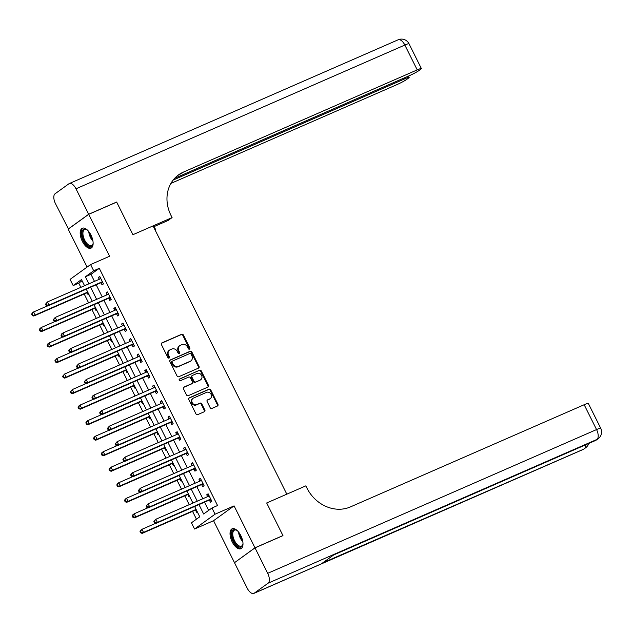 <?xml version="1.0" encoding="UTF-8"?>
<svg xmlns="http://www.w3.org/2000/svg" width="633" height="633" viewBox="0 0 633 633"><rect width="100%" height="100%" fill="white"/><g stroke="black" fill="none" stroke-linecap="round" stroke-linejoin="round"><path stroke-width="0.95" d="M189.481 349.147A0.957 0.831 54.2 0 0 189.829 347.96L183.372 335.007A1.369 1.195 54.2 0 0 181.663 334.264L161.898 342.904A1.369 1.195 54.2 0 0 161.407 344.605L167.872 357.558A0.957 0.831 54.2 0 0 169.407 356.885L168.568 355.208A4.376 3.814 54.2 0 1 169.517 350.128A4.376 3.814 54.2 0 1 170.135 349.772L171.788 349.052A4.376 3.814 54.2 0 1 177.24 351.418L178.079 353.095A0.957 0.831 54.2 0 0 179.614 352.423L178.783 350.745A4.376 3.814 54.2 0 1 179.732 345.665A4.376 3.814 54.2 0 1 180.35 345.309L181.995 344.589A4.376 3.814 54.2 0 1 187.455 346.955L188.294 348.633A0.957 0.831 54.2 0 0 189.481 349.147M189.291 349.202A0.957 0.831 54.2 0 0 189.275 348.364L182.818 335.411A1.369 1.195 54.2 0 0 181.109 334.667L161.47 343.252M168.869 358.128A0.957 0.831 54.2 0 0 168.853 357.289L168.014 355.611L168.568 355.208M179.084 353.665A0.957 0.831 54.2 0 0 179.06 352.826L178.229 351.149L178.783 350.745M240.841 535.629A10.872 5.246 -113.6 0 0 232.161 528.792A10.872 5.246 -113.6 0 0 232.184 541.88A10.872 5.246 -113.6 0 0 240.864 548.716A10.872 5.246 -113.6 0 0 240.841 535.629M90.978 235.065A10.872 5.246 -113.6 0 0 82.306 228.236A10.872 5.246 -113.6 0 0 82.33 241.315A10.872 5.246 -113.6 0 0 91.01 248.152A10.872 5.246 -113.6 0 0 90.978 235.065M210.18 407.699A1.369 1.195 54.2 0 0 211.889 408.435L217.436 406.014A1.369 1.195 54.2 0 0 217.926 404.313L210.749 389.928A1.369 1.195 54.2 0 0 209.048 389.184L189.283 397.825A1.369 1.195 54.2 0 0 188.792 399.526L195.961 413.911A1.369 1.195 54.2 0 0 197.67 414.647L204.372 411.719A1.369 1.195 54.2 0 0 204.855 410.026L201.792 403.87A1.369 1.195 54.2 0 0 200.083 403.126L196.76 404.582A3.656 3.189 54.2 0 1 192.361 402.904A3.656 3.189 54.2 0 1 192.994 398.355A3.656 3.189 54.2 0 1 193.508 398.054L206.524 392.373A3.656 3.189 54.2 0 1 210.916 394.05A3.656 3.189 54.2 0 1 210.291 398.6A3.656 3.189 54.2 0 1 209.768 398.893L207.6 399.842A1.369 1.195 54.2 0 0 207.118 401.536L210.18 407.699M174.684 178.277L408.934 75.881A8.364 0.76 153.5 0 0 418.975 70.54L420.613 69.361A8.364 0.76 153.5 0 0 421.38 68.562A8.364 0.76 153.5 0 0 417.226 69.891L404.843 45.054L75.984 188.8L88.683 214.263L116.646 202.038L132.93 234.701L116.678 202.101L88.707 214.326L109.612 256.238L90.59 264.554L93.692 270.766L99.286 268.321L217.554 505.538L211.968 507.983L215.062 514.194L194.545 529.022L191.443 522.811L199.767 516.797L194.632 506.503M255.004 547.861L234.487 562.69L247.186 588.144A8.364 4.035 -113.6 0 0 253.857 593.406A8.364 4.035 -113.6 0 0 254.229 593.192L268.091 583.183A8.364 4.035 -113.6 0 0 267.704 573.324L255.004 547.861L282.967 535.637L266.683 502.974L282.943 535.573L254.972 547.798L234.075 505.886L215.062 514.194M267.704 573.324L596.555 429.57L584.172 404.732L350.397 506.922A34.839 30.352 54.2 0 1 306.95 488.098L305.834 485.859L266.683 502.974L286.82 494.175L153.067 225.902L132.93 234.701L172.081 217.586L170.965 215.355A34.839 30.352 -125.8 0 1 178.522 174.89A34.839 30.352 -125.8 0 1 183.451 172.081L417.226 69.891M198.533 368.097A1.369 1.195 54.2 0 0 199.023 366.396L191.846 352.011A1.369 1.195 54.2 0 0 190.145 351.275L170.38 359.916A1.369 1.195 54.2 0 0 169.889 361.609L177.058 375.994A1.369 1.195 54.2 0 0 178.767 376.738L198.533 368.097M201.302 370.97L208.471 385.355A1.369 1.195 54.2 0 1 207.98 387.056L188.223 395.696A1.369 1.195 54.2 0 1 186.513 394.952L183.443 388.797A1.369 1.195 54.2 0 1 183.934 387.095L191.949 383.598A1.369 1.195 54.2 0 0 192.44 381.897L190.406 377.814A1.369 1.195 54.2 0 0 188.697 377.07L180.35 380.718A0.957 0.831 54.2 0 1 179.503 379.017L199.593 370.234A1.369 1.195 54.2 0 1 201.302 370.97L200.748 371.373L207.917 385.758L208.471 385.355M234.756 562.492L254.972 547.798M88.707 214.326L68.19 229.146L87.101 267.079M99.286 268.321L90.962 274.326L94.483 281.376M96.192 284.81L102.222 296.909M103.931 300.335L109.96 312.433M111.669 315.859L117.698 327.957M119.415 331.383L125.445 343.482M127.154 346.908L133.183 359.006M134.892 362.432L140.922 374.53M142.631 377.956L148.668 390.055M150.377 393.481L156.406 405.579M158.115 409.013L164.145 421.103M165.854 424.537L171.883 436.628M173.592 440.062L179.63 452.152M181.339 455.586L187.368 467.676M189.077 471.11L195.106 483.208M196.816 486.635L202.845 498.733M204.554 502.159L208.653 510.38M101.066 282.864L102.071 284.882L103.464 283.885L99.745 276.431L98.36 277.436L99.278 279.28M108.805 298.388L109.818 300.414L111.202 299.409L107.483 291.955L106.099 292.96L107.024 294.804M116.551 313.913L117.556 315.938L118.941 314.933L115.23 307.48L113.837 308.485L114.763 310.328M124.29 329.437L125.294 331.463L126.679 330.458L122.968 323.004L121.583 324.009L122.501 325.86M132.028 344.961L133.033 346.987L134.425 345.982L130.707 338.528L129.322 339.533L130.24 341.385M139.766 360.494L140.779 362.511L142.164 361.506L138.445 354.053L137.06 355.058L137.986 356.909M147.513 376.018L148.518 378.036L149.902 377.031L146.191 369.585L144.799 370.582L145.725 372.433M155.251 391.542L156.256 393.56L157.641 392.555L153.93 385.109L152.545 386.106L153.463 387.958M162.99 407.066L163.994 409.084L165.387 408.087L161.668 400.634L160.284 401.631L161.201 403.482M170.728 422.591L171.741 424.608L173.126 423.612L169.407 416.158L168.022 417.155L168.948 419.006M178.474 438.115L179.479 440.133L180.864 439.136L177.153 431.682L175.76 432.679L176.686 434.531M186.213 453.639L187.218 455.657L188.602 454.66L184.891 447.207L183.507 448.211L184.425 450.055M193.951 469.164L194.956 471.181L196.349 470.184L192.63 462.731L191.245 463.736L192.163 465.579M201.69 484.688L202.702 486.714L204.087 485.709L200.368 478.255L198.984 479.26L199.909 481.104M209.436 500.212L210.441 502.238L211.826 501.233L208.115 493.78L206.722 494.784L207.648 496.628M82.076 280.751L78.769 283.141L80.858 287.335M84.189 294.013L88.596 302.859M91.927 309.537L96.335 318.383M99.666 325.061L104.081 333.908M107.404 340.586L111.819 349.432M115.151 356.11L119.558 364.964M122.889 371.642L127.296 380.488M130.627 387.167L135.043 396.013M138.366 402.691L142.781 411.537M146.112 418.215L150.519 427.061M153.851 433.74L158.258 442.586M161.589 449.264L166.004 458.11M169.328 464.788L173.743 473.634M177.074 480.312L181.481 489.159M184.812 495.837L189.22 504.683M192.551 511.361L196.452 519.195M87.204 292.881L88.209 294.899L88.889 294.416M94.942 308.406L95.955 310.423L96.627 309.941M102.688 323.93L103.693 325.955L104.366 325.465M110.427 339.454L111.432 341.48L112.112 340.989M118.165 354.978L119.17 357.004L119.851 356.514M125.904 370.503L126.916 372.528L127.589 372.038M133.65 386.027L134.655 388.053L135.327 387.562M141.388 401.559L142.393 403.577L143.074 403.086M149.127 417.084L150.132 419.101L150.812 418.611M156.865 432.608L157.878 434.626L158.551 434.135M164.612 448.132L165.617 450.15L166.289 449.659M172.35 463.657L173.355 465.674L174.035 465.184M180.089 479.181L181.093 481.199L181.774 480.716M187.827 494.705L188.84 496.723L189.512 496.24M195.573 510.23L196.578 512.247L197.251 511.765M234.075 505.886L213.558 520.706L234.455 562.626M213.558 520.706L194.545 529.022M78.769 283.141L73.175 285.586L70.073 279.375L90.59 264.554M198.968 504.604L203.644 513.996L211.968 507.983M93.692 270.766L85.376 276.771L88.889 283.821M90.598 287.255L96.627 299.354M98.337 302.78L104.366 314.878M106.083 318.304L112.112 330.402M113.821 333.828L119.851 345.927M121.56 349.353L127.589 361.451M129.298 364.877L135.327 376.975M137.044 380.401L143.074 392.5M144.783 395.926L150.812 408.024M152.521 411.458L158.551 423.548M160.26 426.982L166.289 439.073M168.006 442.507L174.035 454.597M175.745 458.031L181.774 470.121M183.483 473.555L189.512 485.646M191.221 489.08L197.251 501.178M84.553 285.72L81.491 279.58L73.175 285.586M192.923 503.069L186.885 490.971M185.176 487.545L179.147 475.446M177.438 472.02L171.408 459.922M169.699 456.496L163.67 444.398M161.961 440.972L155.924 428.873M154.215 425.447L148.185 413.349M146.476 409.923L140.447 397.825M138.738 394.391L132.708 382.3M130.999 378.866L124.962 366.776M123.253 363.342L117.224 351.252M115.515 347.818L109.485 335.727M107.776 332.293L101.747 320.203M100.03 316.769L94.001 304.671M92.291 301.245L86.262 289.146M90.962 274.326L85.376 276.771M98.36 277.436L99.911 276.756M106.099 292.96L107.65 292.28M113.837 308.485L115.388 307.804M121.583 324.009L123.126 323.328M129.322 339.533L130.873 338.853M137.06 355.058L138.611 354.385M144.799 370.582L146.35 369.909M152.545 386.106L154.088 385.434M160.284 401.631L161.834 400.958M168.022 417.155L169.573 416.482M175.76 432.679L177.311 432.007M183.507 448.211L185.05 447.531M191.245 463.736L192.796 463.055M198.984 479.26L200.534 478.58M206.722 494.784L208.273 494.104M179.732 345.665L179.179 346.061A4.376 3.814 54.2 0 0 178.229 351.149M169.517 350.128L168.964 350.524A4.376 3.814 54.2 0 0 168.014 355.611M198.406 368.153A1.369 1.195 54.2 0 0 198.469 366.8L191.293 352.415A1.369 1.195 54.2 0 0 189.591 351.671L169.953 360.256M190.976 354.029A0.957 0.831 54.2 0 0 189.789 353.507L172.437 361.095A0.957 0.831 54.2 0 0 172.097 362.282L172.975 364.046A4.376 3.814 54.2 0 0 178.435 366.412L190.296 361.229A4.376 3.814 54.2 0 0 190.913 360.881A4.376 3.814 54.2 0 0 191.862 355.793L190.976 354.029M171.883 361.49A0.957 0.831 54.2 0 0 171.543 362.677L172.097 362.282M190.913 360.881L190.359 361.277A4.376 3.814 54.2 0 1 189.742 361.633L177.881 366.816A4.376 3.814 54.2 0 1 172.421 364.45L171.543 362.677M207.853 387.111A1.369 1.195 54.2 0 0 207.917 385.758M183.507 387.443L191.395 383.994A1.369 1.195 54.2 0 0 191.752 383.733M179.155 379.325L199.593 370.234M200.265 379.958A3.656 3.189 54.2 0 0 200.78 379.665A3.656 3.189 54.2 0 0 201.413 375.116A3.656 3.189 54.2 0 0 197.013 373.438L192.432 375.44A1.369 1.195 54.2 0 0 191.941 377.141L193.975 381.224A1.369 1.195 54.2 0 0 195.684 381.96L199.712 380.362A3.656 3.189 54.2 0 0 200.226 380.069L200.78 379.665M191.878 375.844A1.369 1.195 54.2 0 0 191.388 377.537L191.941 377.141M199.712 380.362L195.13 382.364A1.369 1.195 54.2 0 1 193.421 381.628L191.388 377.537M200.748 371.373A1.369 1.195 54.2 0 0 199.039 370.629M210.291 398.6L209.737 398.996A3.656 3.189 54.2 0 1 209.214 399.296L207.173 400.183M192.994 398.355L192.44 398.75A3.656 3.189 54.2 0 0 191.807 403.3A3.656 3.189 54.2 0 0 196.206 404.978L196.76 404.582M204.245 411.774A1.369 1.195 54.2 0 0 204.301 410.421L201.231 404.265A1.369 1.195 54.2 0 0 199.53 403.53L196.206 404.978M217.309 406.07A1.369 1.195 54.2 0 0 217.372 404.716L210.196 390.332A1.369 1.195 54.2 0 0 208.494 389.588L188.856 398.173M47.372 305.929L33.612 311.942L35.155 315.052L33.771 316.049L86.571 292.976A1.393 1.211 -125.8 0 1 87.03 292.881L88.129 292.889M32.821 315.052L32.204 313.81L31.65 314.213L32.267 315.456L35.155 315.052L87.718 292.074M31.65 314.213L32.228 312.947L33.612 311.942L32.204 313.81M33.771 316.049L32.267 315.456M45.513 304.196L46.13 305.438L46.684 305.035L46.067 303.793L45.513 304.196L47.475 301.925L100.267 278.852A1.393 1.211 54.2 0 0 100.639 278.575L100.75 278.449M46.067 303.793L47.475 301.925L49.018 305.035L47.633 306.032L100.433 282.959A1.393 1.211 54.2 0 1 100.892 282.864L102.957 282.88M102.451 281.867L102.277 281.859A1.393 1.211 54.2 0 0 101.818 281.954L49.018 305.035L46.684 305.035M99.666 279.113L100.568 278.085M46.13 305.438L47.633 306.032M55.111 321.453L41.351 327.467L42.902 330.576L41.509 331.573L94.309 308.5A1.393 1.211 -125.8 0 1 94.768 308.406L95.868 308.413M40.567 330.576L39.942 329.334L39.388 329.738L40.014 330.98L42.902 330.576L95.464 307.598M39.388 329.738L39.966 328.472L41.351 327.467L39.942 329.334M41.509 331.573L40.014 330.98M62.849 336.978L49.089 342.991L50.64 346.101L49.255 347.098L102.048 324.025A1.393 1.211 -125.8 0 1 102.514 323.93L103.606 323.938M48.306 346.101L47.689 344.858L47.135 345.262L47.752 346.504L50.64 346.101L103.203 323.123M47.135 345.262L47.704 343.996L49.089 342.991L47.689 344.858M49.255 347.098L47.752 346.504M70.595 352.502L56.828 358.515L58.378 361.625L56.994 362.622L109.786 339.549A1.393 1.211 -125.8 0 1 110.253 339.454L111.345 339.462M56.044 361.625L55.427 360.391L54.873 360.786L55.49 362.029L58.378 361.625L110.941 338.647M54.873 360.786L56.828 358.515L55.427 360.391M56.994 362.622L55.49 362.029M53.251 319.72L53.876 320.963L54.43 320.559L53.805 319.317L53.251 319.72L55.213 317.45L108.014 294.377A1.393 1.211 54.2 0 0 108.385 294.1L108.496 293.981M53.805 319.317L55.213 317.45L56.764 320.559L55.38 321.556L108.172 298.483A1.393 1.211 54.2 0 1 108.631 298.388L110.704 298.404M110.197 297.391L110.023 297.383A1.393 1.211 54.2 0 0 109.556 297.478L56.764 320.559L54.43 320.559M107.404 294.638L108.306 293.609M53.876 320.963L55.38 321.556M60.997 335.245L61.615 336.487L62.169 336.091L61.551 334.849L60.997 335.245L61.567 333.979L62.952 332.982L115.752 309.901A1.393 1.211 54.2 0 0 116.124 309.624L116.235 309.505M61.551 334.849L62.952 332.982L64.503 336.083L63.118 337.088L115.91 314.008A1.393 1.211 54.2 0 1 116.377 313.913L118.442 313.928M117.936 312.916L117.762 312.916A1.393 1.211 54.2 0 0 117.295 313.003L64.503 336.083L62.169 336.091M115.143 310.162L116.053 309.133M61.615 336.487L63.118 337.088M68.736 350.769L69.353 352.011L69.907 351.616L69.29 350.373L68.736 350.769L69.306 349.503L70.698 348.506L123.49 325.425A1.393 1.211 54.2 0 0 123.862 325.156L123.973 325.03M69.29 350.373L70.698 348.506L72.241 351.608L70.856 352.613L123.657 329.532A1.393 1.211 54.2 0 1 124.115 329.437L126.181 329.453M125.674 328.44L125.5 328.44A1.393 1.211 54.2 0 0 125.041 328.527L72.241 351.608L69.907 351.616M122.889 325.686L123.791 324.658M69.353 352.011L70.856 352.613M78.334 368.026L64.574 374.048L66.117 377.149L64.732 378.154L117.532 355.073A1.393 1.211 -125.8 0 1 117.991 354.978L119.091 354.986M63.783 377.157L63.165 375.915L62.612 376.311L63.229 377.553L66.117 377.149L118.68 354.171M62.612 376.311L64.574 374.048L63.165 375.915M64.732 378.154L63.229 377.553M76.474 366.293L77.091 367.536L77.645 367.14L77.028 365.898L76.474 366.293L78.437 364.03L131.229 340.95A1.393 1.211 54.2 0 0 131.601 340.681L131.711 340.554M77.028 365.898L78.437 364.03L79.98 367.132L78.595 368.137L131.395 345.056A1.393 1.211 54.2 0 1 131.854 344.961L133.919 344.977M133.413 343.964L133.239 343.964A1.393 1.211 54.2 0 0 132.78 344.051L79.98 367.132L77.645 367.14M130.627 341.211L131.529 340.182M77.091 367.536L78.595 368.137M93.138 242.969A9.408 4.534 66.4 0 1 92.988 243.998A9.408 4.534 66.4 0 1 87.734 245.549A9.408 4.534 66.4 0 1 82.219 235.951A9.408 4.534 66.4 0 1 86.697 229.605A9.408 4.534 66.4 0 1 87.552 230.19M87.014 229.803A8.712 4.202 -113.6 0 0 84.624 229.573A8.712 4.202 -113.6 0 0 83.176 235.848A8.712 4.202 -113.6 0 0 91.603 245.541A8.712 4.202 -113.6 0 0 93.059 243.626M82.947 228.046A10.801 5.206 -113.6 0 0 81.428 235.674A10.801 5.206 -113.6 0 0 91.587 247.804M242.993 543.533A9.408 4.534 66.4 0 1 242.843 544.562A9.408 4.534 66.4 0 1 236.251 544.902A9.408 4.534 66.4 0 1 231.797 533.722A9.408 4.534 66.4 0 1 236.552 530.169A9.408 4.534 66.4 0 1 237.407 530.755M236.869 530.367A8.712 4.202 -113.6 0 0 234.479 530.138A8.712 4.202 -113.6 0 0 232.952 535.993A8.712 4.202 -113.6 0 0 236.9 544.166A8.712 4.202 -113.6 0 0 241.458 546.097A8.712 4.202 -113.6 0 0 242.914 544.19M232.809 528.61A10.801 5.206 -113.6 0 0 231.243 536.016A10.801 5.206 -113.6 0 0 236.085 545.868A10.801 5.206 -113.6 0 0 241.442 548.368M154.99 229.771L155.583 229.51L154.128 226.582M155.583 229.51L155.053 229.89M172.081 217.586L168.061 220.498L153.534 226.843M173.141 180.073L405.001 78.729A8.364 0.76 153.5 0 1 409.155 77.4A8.364 0.76 153.5 0 1 408.38 78.199L406.75 79.378A8.364 0.76 153.5 0 1 396.709 84.719L170.894 183.42M75.984 188.8A8.364 4.035 -113.6 0 0 69.306 183.546A8.364 4.035 -113.6 0 0 68.942 183.752L55.079 193.769A8.364 4.035 -113.6 0 0 55.467 203.628L68.459 228.956M88.683 214.263L68.158 229.083M177.541 175.634A34.839 30.352 -125.8 0 1 181.449 173.521L183.451 172.081M584.172 404.732A8.364 0.76 -26.5 0 1 588.326 403.403L600.717 428.248A8.364 0.76 153.5 0 0 596.555 429.57A8.364 4.035 66.4 0 1 596.943 439.429L268.091 583.183M333.646 554.967L595.194 440.639A8.364 4.035 66.4 0 0 595.558 440.433A8.364 7.287 54.2 0 0 596.745 439.753L598.13 438.756A8.364 7.287 -125.8 0 1 596.943 439.429L333.813 554.84L322.727 562.856L583.08 449.446A8.364 4.035 66.4 0 1 582.716 449.652L253.857 593.406M86.072 383.551L72.312 389.572L73.863 392.674L72.471 393.679L125.271 370.598A1.393 1.211 -125.8 0 1 125.73 370.503L126.829 370.511M71.529 392.682L70.904 391.439L70.35 391.835L70.975 393.077L73.863 392.674L126.426 369.696M70.35 391.835L72.312 389.572L70.904 391.439M72.471 393.679L70.975 393.077M84.213 381.818L84.838 383.06L85.392 382.664L84.767 381.422L84.213 381.818L86.175 379.555L138.975 356.474A1.393 1.211 54.2 0 0 139.347 356.205L139.458 356.078M84.767 381.422L86.175 379.555L87.726 382.656L86.341 383.661L139.133 360.581A1.393 1.211 54.2 0 1 139.592 360.486L141.665 360.501M141.159 359.489L140.985 359.489A1.393 1.211 54.2 0 0 140.518 359.576L87.726 382.656L85.392 382.664M138.366 356.735L139.276 355.706M84.838 383.06L86.341 383.661M93.811 399.083L80.051 405.096L81.602 408.198L80.217 409.203L133.009 386.122A1.393 1.211 -125.8 0 1 133.476 386.027L134.568 386.035M79.267 408.206L78.65 406.964L78.096 407.359L78.714 408.601L81.602 408.198L134.164 385.22M78.096 407.359L78.666 406.093L80.051 405.096L78.65 406.964M80.217 409.203L78.714 408.601M91.959 397.35L92.576 398.584L93.13 398.189L92.513 396.946L91.959 397.35L92.529 396.076L93.913 395.079L146.714 371.998A1.393 1.211 54.2 0 0 147.085 371.729L147.196 371.603M92.513 396.946L93.913 395.079L95.464 398.181L94.08 399.186L146.872 376.105A1.393 1.211 54.2 0 1 147.339 376.01L149.404 376.034M148.897 375.013L148.723 375.013A1.393 1.211 54.2 0 0 148.257 375.108L95.464 398.181L93.13 398.189M146.104 372.267L147.014 371.239M92.576 398.584L94.08 399.186M101.557 414.607L87.797 420.621L89.34 423.722L87.955 424.727L140.748 401.646A1.393 1.211 -125.8 0 1 141.214 401.551L142.306 401.559M87.006 423.73L86.389 422.488L85.835 422.884L86.452 424.126L89.34 423.722L141.903 400.744M85.835 422.884L86.404 421.618L87.797 420.621L86.389 422.488M87.955 424.727L86.452 424.126M99.698 412.874L100.315 414.117L100.869 413.713L100.251 412.471L99.698 412.874L100.267 411.6L101.66 410.603L154.452 387.523A1.393 1.211 54.2 0 0 154.824 387.254L154.935 387.127M100.251 412.471L101.66 410.603L103.203 413.705L101.818 414.71L154.618 391.629A1.393 1.211 54.2 0 1 155.077 391.542L157.142 391.558M156.636 390.537L156.462 390.537A1.393 1.211 54.2 0 0 156.003 390.632L103.203 413.705L100.869 413.713M153.851 387.792L154.753 386.763M100.315 414.117L101.818 414.71M109.295 430.131L95.536 436.145L97.078 439.247L95.694 440.251L148.494 417.171A1.393 1.211 -125.8 0 1 148.953 417.076L150.053 417.092M94.744 439.255L94.127 438.012L93.573 438.416L94.19 439.658L97.078 439.247L149.641 416.277M93.573 438.416L94.151 437.142L95.536 436.145L94.127 438.012M95.694 440.251L94.19 439.658M107.436 428.399L108.053 429.641L108.607 429.237L107.99 427.995L107.436 428.399L109.398 426.128L162.19 403.047A1.393 1.211 54.2 0 0 162.562 402.778L162.673 402.651M107.99 427.995L109.398 426.128L110.949 429.229L109.556 430.234L162.357 407.154A1.393 1.211 54.2 0 1 162.816 407.066L164.881 407.082M164.374 406.062L164.2 406.062A1.393 1.211 54.2 0 0 163.741 406.157L110.949 429.229L108.607 429.237M161.589 403.316L162.491 402.287M108.053 429.641L109.556 430.234M117.034 445.656L103.274 451.669L104.825 454.771L103.432 455.776L156.232 432.695A1.393 1.211 -125.8 0 1 156.691 432.608L157.791 432.616M102.491 454.779L101.866 453.537L101.312 453.94L101.937 455.182L104.825 454.771L157.388 431.801M101.312 453.94L101.889 452.674L103.274 451.669L101.866 453.537M103.432 455.776L101.937 455.182M115.174 443.923L115.799 445.165L116.353 444.762L115.728 443.519L115.174 443.923L117.137 441.652L169.937 418.571A1.393 1.211 54.2 0 0 170.309 418.302L170.419 418.176M115.728 443.519L117.137 441.652L118.688 444.754L117.303 445.759L170.095 422.678A1.393 1.211 54.2 0 1 170.554 422.591L172.627 422.607M172.121 421.586L171.947 421.586A1.393 1.211 54.2 0 0 171.48 421.681L118.688 444.754L116.353 444.762M169.328 418.84L170.237 417.812M115.799 445.165L117.303 445.759M124.772 461.18L111.012 467.194L112.563 470.295L111.179 471.3L163.971 448.219A1.393 1.211 -125.8 0 1 164.438 448.132L165.529 448.14M110.229 470.303L109.612 469.061L109.058 469.464L109.675 470.707L112.563 470.295L165.126 447.325M109.058 469.464L109.628 468.198L111.012 467.194L109.612 469.061M111.179 471.3L109.675 470.707M122.921 459.447L123.538 460.689L124.092 460.286L123.475 459.044L122.921 459.447L124.875 457.176L177.675 434.096A1.393 1.211 54.2 0 0 178.047 433.827L178.158 433.7M123.475 459.044L124.875 457.176L126.426 460.286L125.041 461.283L177.833 438.202A1.393 1.211 54.2 0 1 178.3 438.115L180.365 438.131M179.859 437.11L179.685 437.11A1.393 1.211 54.2 0 0 179.226 437.205L126.426 460.286L124.092 460.286M177.066 434.365L177.976 433.336M123.538 460.689L125.041 461.283M132.519 476.704L118.759 482.718L120.302 485.827L118.917 486.824L171.709 463.744A1.393 1.211 -125.8 0 1 172.176 463.657L173.276 463.665M117.967 485.827L117.35 484.585L116.796 484.989L117.414 486.231L120.302 485.827L172.864 462.85M116.796 484.989L117.366 483.723L118.759 482.718L117.35 484.585M118.917 486.824L117.414 486.231M130.659 474.972L131.276 476.214L131.83 475.81L131.213 474.568L130.659 474.972L131.229 473.706L132.621 472.701L185.414 449.628A1.393 1.211 54.2 0 0 185.786 449.351L185.896 449.224M131.213 474.568L132.621 472.701L134.164 475.81L132.78 476.807L185.58 453.734A1.393 1.211 54.2 0 1 186.039 453.639L188.104 453.655M187.597 452.635L187.423 452.635A1.393 1.211 54.2 0 0 186.964 452.73L134.164 475.81L131.83 475.81M184.812 449.889L185.714 448.86M131.276 476.214L132.78 476.807M140.257 492.229L126.497 498.242L128.04 501.352L126.655 502.349L179.456 479.276A1.393 1.211 -125.8 0 1 179.914 479.181L181.014 479.189M125.706 501.352L125.089 500.11L124.535 500.513L125.152 501.755L128.04 501.352L180.603 478.374M124.535 500.513L125.112 499.247L126.497 498.242L125.089 500.11M126.655 502.349L125.152 501.755M138.398 490.496L139.015 491.738L139.577 491.335L138.951 490.092L138.398 490.496L140.36 488.225L193.152 465.152A1.393 1.211 54.2 0 0 193.532 464.875L193.635 464.749M138.951 490.092L140.36 488.225L141.911 491.335L140.518 492.332L193.318 469.259A1.393 1.211 54.2 0 1 193.777 469.164L195.842 469.18M195.336 468.167L195.162 468.159A1.393 1.211 54.2 0 0 194.703 468.254L141.911 491.335L139.577 491.335M192.551 465.413L193.453 464.385M139.015 491.738L140.518 492.332M147.995 507.753L134.236 513.767L135.786 516.876L134.402 517.873L187.194 494.8A1.393 1.211 -125.8 0 1 187.653 494.705L188.753 494.713M133.452 516.876L132.827 515.634L132.273 516.037L132.898 517.28L135.786 516.876L188.349 493.898M132.273 516.037L132.851 514.771L134.236 513.767L132.827 515.634M134.402 517.873L132.898 517.28M146.136 506.02L146.761 507.262L147.315 506.859L146.698 505.617L146.136 506.02L148.098 503.749L200.898 480.676A1.393 1.211 54.2 0 0 201.27 480.4L201.381 480.273M146.698 505.617L148.098 503.749L149.649 506.859L148.264 507.856L201.057 484.783A1.393 1.211 54.2 0 1 201.523 484.688L203.589 484.704M203.082 483.691L202.908 483.683A1.393 1.211 54.2 0 0 202.441 483.778L149.649 506.859L147.315 506.859M200.289 480.938L201.199 479.909M146.761 507.262L148.264 507.856M155.734 523.277L141.974 529.291L143.525 532.4L142.14 533.397L194.932 510.325A1.393 1.211 -125.8 0 1 195.399 510.23L196.491 510.238M141.191 532.4L140.573 531.158L140.02 531.562L140.637 532.804L143.525 532.4L196.088 509.423M140.02 531.562L140.589 530.296L141.974 529.291L140.573 531.158M142.14 533.397L140.637 532.804M153.882 521.545L154.499 522.787L155.053 522.383L154.436 521.149L153.882 521.545L155.837 519.274L208.637 496.201A1.393 1.211 54.2 0 0 209.009 495.924L209.119 495.805M154.436 521.149L155.837 519.274L157.388 522.383L156.003 523.38L208.795 500.307A1.393 1.211 54.2 0 1 209.262 500.212L211.327 500.228M210.821 499.215L210.647 499.208A1.393 1.211 54.2 0 0 210.188 499.302L157.388 522.383L155.053 522.383M208.028 496.462L208.937 495.433M154.499 522.787L156.003 523.38M189.275 348.364L189.829 347.96M168.853 357.289L169.407 356.885M179.06 352.826L179.614 352.423M181.109 334.667L181.663 334.264M182.818 335.411L183.372 335.007M189.591 351.671L190.145 351.275M191.293 352.415L191.846 352.011M198.469 366.8L199.023 366.396M172.421 364.45L172.975 364.046M177.881 366.816L178.435 366.412M189.742 361.633L190.296 361.229M191.395 383.994L191.949 383.598M193.421 381.628L193.975 381.224M195.13 382.364L195.684 381.96M209.214 399.296L209.768 398.893M199.53 403.53L200.083 403.126M201.231 404.265L201.792 403.87M204.301 410.421L204.855 410.026M208.494 389.588L209.048 389.184M210.196 390.332L210.749 389.928M217.372 404.716L217.926 404.313M86.571 292.976L87.742 292.122M87.03 292.881L87.837 292.304M102.277 281.859L100.892 282.864M101.818 281.954L100.433 282.959M94.309 308.5L95.488 307.646M94.768 308.406L95.575 307.828M102.048 324.025L103.226 323.17M102.514 323.93L103.314 323.352M109.786 339.549L110.965 338.695M110.253 339.454L111.052 338.877M110.023 297.383L108.631 298.388M109.556 297.478L108.172 298.483M117.762 312.916L116.377 313.913M117.295 313.003L115.91 314.008M125.5 328.44L124.115 329.437M125.041 328.527L123.657 329.532M117.532 355.073L118.703 354.219M117.991 354.978L118.798 354.401M133.239 343.964L131.854 344.961M132.78 344.051L131.395 345.056M92.964 241.157A8.712 4.202 66.4 0 1 89 233.3A8.712 4.202 66.4 0 1 88.762 231.551M89.649 232.77A8.427 4.067 -113.6 0 0 89.72 233.11A8.427 4.067 -113.6 0 0 92.671 239.678M242.819 541.721A8.712 4.202 66.4 0 1 242.724 541.619A8.712 4.202 66.4 0 1 238.617 532.108M239.503 533.334A8.427 4.067 -113.6 0 0 242.526 540.242M405.001 78.729L404.542 77.804M404.843 45.054A8.364 0.76 -26.5 0 1 408.997 43.724A8.364 8.364 0 0 0 398.165 39.792A8.364 4.035 66.4 0 1 404.843 45.054M254.229 593.192L583.08 449.446A8.364 7.287 54.2 0 0 584.267 448.773L585.652 447.768A8.364 7.287 -125.8 0 1 584.473 448.441A8.364 4.035 66.4 0 0 585.739 444.77M125.271 370.598L126.45 369.743M125.73 370.503L126.537 369.925M140.985 359.489L139.592 360.486M140.518 359.576L139.133 360.581M133.009 386.122L134.188 385.275M133.476 386.027L134.275 385.45M148.723 375.013L147.339 376.01M148.257 375.108L146.872 376.105M140.748 401.646L141.927 400.8M141.214 401.551L142.014 400.974M156.462 390.537L155.077 391.542M156.003 390.632L154.618 391.629M148.494 417.171L149.665 416.324M148.953 417.076L149.76 416.498M164.2 406.062L162.816 407.066M163.741 406.157L162.357 407.154M156.232 432.695L157.411 431.848M156.691 432.608L157.498 432.022M171.947 421.586L170.554 422.591M171.48 421.681L170.095 422.678M163.971 448.219L165.15 447.373M164.438 448.132L165.237 447.547M179.685 437.11L178.3 438.115M179.226 437.205L177.833 438.202M171.709 463.744L172.888 462.897M172.176 463.657L172.975 463.071M187.423 452.635L186.039 453.639M186.964 452.73L185.58 453.734M179.456 479.276L180.627 478.421M179.914 479.181L180.722 478.595M195.162 468.159L193.777 469.164M194.703 468.254L193.318 469.259M187.194 494.8L188.373 493.946M187.653 494.705L188.46 494.128M202.908 483.683L201.523 484.688M202.441 483.778L201.057 484.783M194.932 510.325L196.111 509.47M195.399 510.23L196.198 509.652M210.647 499.208L209.262 500.212M210.188 499.302L208.795 500.307M171.749 361.57L172.303 361.166M191.585 383.883L192.139 383.487M191.68 375.955L192.234 375.551M409.155 77.4L408.499 76.071M421.38 68.562L408.997 43.724M398.165 39.792L69.306 183.546M595.194 440.639A8.364 8.364 0 0 0 596.745 439.753M598.13 438.756A8.364 8.364 0 0 0 600.717 428.248M582.716 449.652A8.364 8.364 0 0 0 584.267 448.773M585.652 447.768A8.364 8.364 0 0 0 588.745 443.464"/></g></svg>
